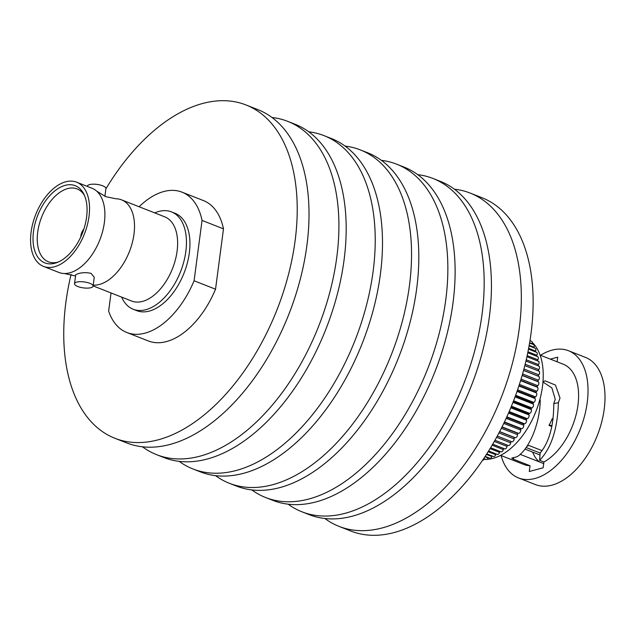<?xml version="1.0" encoding="UTF-8"?>
<svg xmlns="http://www.w3.org/2000/svg" width="636" height="636" viewBox="0 0 636 636"><rect width="100%" height="100%" fill="white"/><g stroke="black" fill="none" stroke-linecap="round" stroke-linejoin="round"><path stroke-width="0.95" d="M454.374 189.186A179.09 103.787 111.5 0 1 470.107 193.058A179.09 103.787 111.5 0 1 512.393 363.387A179.09 103.787 111.5 0 1 382.451 527.872A179.09 103.787 111.5 0 1 339.075 526.401A179.09 103.787 111.5 0 1 324.916 518.523M470.107 193.058L481.913 197.693A179.09 103.787 111.5 0 1 524.191 368.029A179.09 103.787 111.5 0 1 394.256 532.515A179.09 103.787 111.5 0 1 350.873 531.044L339.075 526.401M417.685 174.638A179.09 103.787 111.5 0 1 432.957 178.454A179.09 103.787 111.5 0 1 475.235 348.782A179.09 103.787 111.5 0 1 345.3 513.268A179.09 103.787 111.5 0 1 301.917 511.797A179.09 103.787 111.5 0 1 288.14 504.189M432.957 178.454L440.215 181.308A179.09 103.787 111.5 0 1 482.501 351.636A179.09 103.787 111.5 0 1 352.567 516.122A179.09 103.787 111.5 0 1 309.183 514.651L301.917 511.797M381.369 160.359A179.09 103.787 111.5 0 1 396.641 164.175A179.09 103.787 111.5 0 1 438.92 334.504A179.09 103.787 111.5 0 1 308.985 498.99A179.09 103.787 111.5 0 1 265.602 497.519A179.09 103.787 111.5 0 1 251.824 489.919M396.641 164.175L403.9 167.03A179.09 103.787 111.5 0 1 446.186 337.358A179.09 103.787 111.5 0 1 316.251 501.852A179.09 103.787 111.5 0 1 272.868 500.373L265.602 497.519M345.054 146.081A179.09 103.787 111.5 0 1 360.326 149.897A179.09 103.787 111.5 0 1 402.604 320.226A179.09 103.787 111.5 0 1 272.669 484.719A179.09 103.787 111.5 0 1 229.286 483.249A179.09 103.787 111.5 0 1 215.509 475.641M360.326 149.897L367.584 152.751A179.09 103.787 111.5 0 1 409.87 323.088A179.09 103.787 111.5 0 1 279.927 487.573A179.09 103.787 111.5 0 1 236.552 486.103L229.286 483.249M308.738 131.811A179.09 103.787 111.5 0 1 324.01 135.627A179.09 103.787 111.5 0 1 366.288 305.956A179.09 103.787 111.5 0 1 236.354 470.441A179.09 103.787 111.5 0 1 192.97 468.971A179.09 103.787 111.5 0 1 179.185 461.362M324.01 135.627L331.269 138.481A179.09 103.787 111.5 0 1 373.555 308.81A179.09 103.787 111.5 0 1 243.612 473.295A179.09 103.787 111.5 0 1 200.237 471.825L192.97 468.971M271.954 117.477A179.09 103.787 111.5 0 1 287.687 121.349A179.09 103.787 111.5 0 1 329.973 291.678A179.09 103.787 111.5 0 1 200.038 456.163A179.09 103.787 111.5 0 1 156.655 454.692A179.09 103.787 111.5 0 1 142.496 446.814M287.687 121.349L294.953 124.203A179.09 103.787 111.5 0 1 337.239 294.532A179.09 103.787 111.5 0 1 207.296 459.017A179.09 103.787 111.5 0 1 163.913 457.546L156.655 454.692M105.878 188.876A179.09 103.787 111.5 0 1 202.614 103.485A179.09 103.787 111.5 0 1 245.997 104.956A179.09 103.787 111.5 0 1 288.283 275.293A179.09 103.787 111.5 0 1 158.34 439.778A179.09 103.787 111.5 0 1 114.965 438.307A179.09 103.787 111.5 0 1 71.065 274.442M245.997 104.956L257.803 109.599A179.09 103.787 111.5 0 1 300.081 279.927A179.09 103.787 111.5 0 1 170.146 444.413A179.09 103.787 111.5 0 1 126.763 442.942L114.965 438.307M549.281 424.896L552.008 425.969M539.495 461.951A46.444 26.919 111.5 0 1 532.65 452.101M543.701 463.604L520.2 454.366M540.075 355.103L563.202 364.197A53.869 31.22 111.5 0 1 577.965 405.068A53.869 31.22 111.5 0 1 543.907 462.006L539.606 460.321L540.163 453.031C549.21 442.115 553.749 425.659 553.773 403.661L558.392 402.652L559.99 398.001L555.474 385.082L545.1 380.837L542.953 381.886M542.945 382.005L551.873 387.896L555.236 399.273L553.773 403.661M529.963 340.642L531.577 341.278A2.393 1.391 111.5 0 1 532.237 343.098A2.393 1.391 111.5 0 1 532.109 343.694L532.014 343.997M529.573 343.035L533.54 344.593A2.393 1.391 111.5 0 1 534.2 346.413A2.393 1.391 111.5 0 1 534.002 347.208L533.819 347.725M529.08 345.865L535.218 348.274A2.393 1.391 111.5 0 1 535.878 350.094A2.393 1.391 111.5 0 1 535.607 351.08L535.313 351.795M528.476 349.108L536.593 352.304A2.393 1.391 111.5 0 1 537.253 354.117A2.393 1.391 111.5 0 1 536.903 355.293L536.482 356.168M527.761 352.742L537.666 356.637A2.393 1.391 111.5 0 1 538.318 358.45A2.393 1.391 111.5 0 1 537.873 359.817L537.333 360.819M538.096 361.192A2.393 1.391 111.5 0 1 538.414 361.248A2.393 1.391 111.5 0 1 539.074 363.061A2.393 1.391 111.5 0 1 538.525 364.603L537.849 365.708M538.652 366.05A2.393 1.391 111.5 0 1 538.843 366.098A2.393 1.391 111.5 0 1 539.503 367.918A2.393 1.391 111.5 0 1 538.843 369.627L538.04 370.804M538.946 371.162L524.819 365.605L538.875 371.138A2.393 1.391 111.5 0 1 538.946 371.162A2.393 1.391 111.5 0 1 539.606 372.974A2.393 1.391 111.5 0 1 538.827 374.843L537.921 376.019L538.764 376.401A2.393 1.391 111.5 0 1 539.384 378.197A2.393 1.391 111.5 0 1 538.485 380.217L537.539 381.298L538.318 381.815A2.393 1.391 111.5 0 1 538.827 383.556A2.393 1.391 111.5 0 1 537.81 385.71L536.824 386.696L537.547 387.324A2.393 1.391 111.5 0 1 537.961 388.994A2.393 1.391 111.5 0 1 536.808 391.267L535.798 392.15L536.45 392.905A2.393 1.391 111.5 0 1 536.776 394.479A2.393 1.391 111.5 0 1 535.488 396.864L534.463 397.627L535.043 398.494A2.393 1.391 111.5 0 1 535.281 399.965A2.393 1.391 111.5 0 1 533.858 402.445L532.825 403.097L533.334 404.067A2.393 1.391 111.5 0 1 533.501 405.41A2.393 1.391 111.5 0 1 531.942 407.97L530.901 408.495L531.322 409.568A2.393 1.391 111.5 0 1 531.434 410.784A2.393 1.391 111.5 0 1 529.74 413.4L528.707 413.798L529.041 414.958A2.393 1.391 111.5 0 1 529.104 416.031A2.393 1.391 111.5 0 1 527.276 418.687L526.25 418.965L526.505 420.205A2.393 1.391 111.5 0 1 526.521 421.119A2.393 1.391 111.5 0 1 524.565 423.807L523.563 423.95L523.73 425.261A2.393 1.391 111.5 0 1 523.722 426.001A2.393 1.391 111.5 0 1 521.631 428.704L520.661 428.712L520.733 430.087A2.393 1.391 111.5 0 1 520.709 430.652A2.393 1.391 111.5 0 1 518.491 433.347L517.561 433.219L517.545 434.65A2.393 1.391 111.5 0 1 517.513 435.032A2.393 1.391 111.5 0 1 515.176 437.695L514.285 437.441L514.182 438.912A2.393 1.391 111.5 0 1 514.158 439.11A2.393 1.391 111.5 0 1 511.749 441.75A2.393 1.391 111.5 0 1 511.71 441.726L497.304 436.065L511.749 441.75M529.995 340.451A64.641 37.46 111.5 0 1 530.527 340.864M532.245 342.383A64.641 37.46 111.5 0 1 542.46 386.545A64.641 37.46 111.5 0 1 486.977 459.335M513.729 457.594L513.514 459.24L530.034 465.735A53.869 31.22 111.5 0 1 523.786 464.463L500.659 455.376M513.514 459.24L511.789 458.119L517.084 456.735C527.936 450.344 539.885 425.834 540.242 399.893M539.606 460.321C551.348 448.094 557.605 428.871 558.392 402.652M540.52 355.286A68.338 39.607 111.5 0 1 568.497 350.73A68.338 39.607 111.5 0 1 587.219 402.58A68.338 39.607 111.5 0 1 518.491 477.93A68.338 39.607 111.5 0 1 501.104 455.551M568.497 350.73L585.47 357.408A68.338 39.607 111.5 0 1 604.2 409.25A68.338 39.607 111.5 0 1 535.472 484.6L518.491 477.93M540.028 454.939A39.114 22.673 111.5 0 1 538.899 454.557L524.986 449.088M557.104 361.797L557.708 357.154L550.331 359.141M530.034 465.735L529.279 471.507L543.152 467.778L543.907 462.006M485.864 459.367A64.641 37.46 111.5 0 1 484.155 459.311M510.867 441.4L510.676 442.847A2.393 1.391 111.5 0 1 508.267 445.486A2.393 1.391 111.5 0 1 508.116 445.407M507.297 445.105L507.051 446.408A2.393 1.391 111.5 0 1 504.674 448.857L492.749 444.167M503.617 448.436L503.33 449.596A2.393 1.391 111.5 0 1 501.001 451.838L490.618 447.752M499.848 451.385L499.554 452.363A2.393 1.391 111.5 0 1 497.273 454.406L488.623 451.003M496.016 453.913L495.738 454.692A2.393 1.391 111.5 0 1 493.528 456.537L486.802 453.897M492.161 456.004L491.922 456.576A2.393 1.391 111.5 0 1 489.784 458.222L485.173 456.41M488.297 457.642L488.13 457.992A2.393 1.391 111.5 0 1 486.079 459.446L483.765 458.54M484.449 458.81L484.393 458.93A2.393 1.391 111.5 0 1 482.613 460.249M499.634 431.685L514.285 437.441M501.971 427.098L517.561 433.219M504.316 422.288L520.661 428.712M506.646 417.296L523.563 423.95M508.935 412.152L526.25 418.965M511.153 406.897L528.707 413.798M513.284 401.57L530.901 408.495M515.319 396.212L532.825 403.097M517.235 390.862L534.463 397.627M519.032 385.559L535.798 392.15M520.685 380.352L536.824 386.696M522.196 375.272L537.539 381.298M523.571 370.375L537.921 376.019M526.123 447.529L540.163 453.047M542.015 450.63L528.977 445.51A39.114 22.673 111.5 0 1 527.029 446.186M553.169 419.116L552.175 418.727A39.114 22.673 111.5 0 1 549.003 425.397L551.889 426.533M553.161 419.164A2.123 1.232 111.5 0 1 552.143 419.879L551.658 419.967M76.598 182.182A45.243 26.219 111.5 0 1 87.283 225.216A45.243 26.219 111.5 0 1 54.458 266.77A45.243 26.219 111.5 0 1 43.494 266.397A45.243 26.219 111.5 0 1 32.818 223.371A45.243 26.219 111.5 0 1 65.643 181.816A45.243 26.219 111.5 0 1 76.598 182.182L91.966 188.224A45.243 26.219 111.5 0 1 96.728 191.182L105.735 196.675L116.07 198.79A45.243 26.219 111.5 0 1 121.579 199.863A45.243 26.219 111.5 0 1 132.256 242.896A45.243 26.219 111.5 0 1 99.431 284.451A45.243 26.219 111.5 0 1 93.206 285.119M74.523 283.688L75.7 274.768L77.799 273.782C81.925 272.447 86.353 272.319 91.091 273.385L94.247 277.209L93.071 286.136A9.357 3.005 -172.5 0 0 89.787 283.306A9.357 3.005 -172.5 0 0 80.064 281.7A9.357 3.005 -172.5 0 0 74.523 283.688A9.357 3.005 -172.5 0 0 77.815 286.518A9.357 3.005 -172.5 0 0 87.529 288.124A9.357 3.005 -172.5 0 0 93.071 286.136M139.117 206.756A75.406 43.701 111.5 0 1 181.999 192.151L203.448 200.586A75.406 43.701 111.5 0 1 223.482 228.857L202.041 220.422L194.091 280.77A75.406 43.701 111.5 0 1 145.095 333.129A75.406 43.701 111.5 0 1 126.826 332.509A75.406 43.701 111.5 0 1 108.645 311.115L111.038 292.95M194.091 280.77L215.54 289.205A75.406 43.701 111.5 0 1 166.545 341.564A75.406 43.701 111.5 0 1 148.275 340.944L126.826 332.509M93.102 285.898L131.588 301.027A45.243 26.219 -68.5 0 0 142.551 301.4A45.243 26.219 -68.5 0 0 175.377 259.846A45.243 26.219 -68.5 0 0 164.692 216.812L121.579 199.863M121.627 297.107A52.311 30.313 -68.5 0 0 133.202 309.255A52.311 30.313 -68.5 0 0 145.875 309.684A52.311 30.313 -68.5 0 0 183.836 261.642A52.311 30.313 -68.5 0 0 171.482 211.883A52.311 30.313 -68.5 0 0 158.809 211.454A52.311 30.313 -68.5 0 0 154.731 212.893M86.591 217.154A41.475 24.033 -68.5 0 0 83.793 194.02A41.475 24.033 -68.5 0 0 55.904 190.053A41.475 24.033 -68.5 0 0 33.509 231.425A41.475 24.033 -68.5 0 0 56.819 262.628A41.475 24.033 -68.5 0 0 86.591 217.154M84.461 195.467A39.162 22.697 -68.5 0 0 77.338 189.011A39.162 22.697 -68.5 0 0 37.707 232.092A39.162 22.697 -68.5 0 0 48.686 261.905A39.162 22.697 -68.5 0 0 58.297 262.024M104.892 196.333L105.91 188.606A9.357 3.005 -172.5 0 0 102.627 185.776A9.357 3.005 -172.5 0 0 92.904 184.178A9.357 3.005 -172.5 0 0 87.363 186.165L87.331 186.404M96.728 191.182A45.243 26.219 111.5 0 1 101.299 235.813A45.243 26.219 111.5 0 1 69.817 272.812A45.243 26.219 111.5 0 1 64.363 273.512A45.243 26.219 111.5 0 1 58.862 272.439L43.494 266.397M171.482 211.883L174.98 213.259A52.311 30.313 111.5 0 1 187.334 263.018A52.311 30.313 111.5 0 1 149.381 311.068A52.311 30.313 111.5 0 1 136.708 310.63L133.202 309.255M181.999 192.151A75.406 43.701 111.5 0 1 202.041 220.422M215.54 289.205L223.482 228.857M81.36 235.638L80.875 235.765A7.537 4.373 -68.5 0 0 80.804 236.878M81.162 235.694L80.899 235.59A7.537 4.373 -68.5 0 1 83.817 229.206M81.44 235.439L80.899 235.59M82.569 232.689A6.129 3.554 -68.5 0 0 82.259 233.476M532.109 343.694L529.621 342.717M534.002 347.208L529.176 345.308M535.607 351.08L528.627 348.337M536.903 355.293L527.952 351.78M537.873 359.817L527.157 355.604M538.525 364.603L526.226 359.769M538.843 369.627L525.153 364.245M538.827 374.843L523.937 368.991M538.485 380.217L522.577 373.96M537.81 385.71L521.059 379.12M536.808 391.267L519.397 384.422M535.488 396.864L517.593 389.828M533.858 402.445L515.661 395.282M531.942 407.97L513.602 400.76M529.74 413.4L511.439 406.205M527.276 418.687L509.182 411.579M524.565 423.807L506.852 416.842M521.631 428.704L504.475 421.962M518.491 433.347L502.074 426.891M515.176 437.695L499.673 431.606M484.393 458.93L483.694 458.651M488.13 457.992L484.958 456.743M491.922 456.576L486.461 454.43M495.738 454.692L488.178 451.719M499.554 452.363L490.086 448.634M503.33 449.596L492.145 445.192M507.051 446.408L494.331 441.416M510.676 442.847L496.621 437.322M514.182 438.912L498.982 432.933M517.545 434.65L501.375 428.29M520.733 430.087L503.776 423.425M523.73 425.261L506.161 418.353M526.505 420.205L508.506 413.13M529.041 414.958L510.788 407.787M531.322 409.568L512.982 402.357M533.334 404.067L515.073 396.888M535.043 398.494L517.044 391.418M536.45 392.905L518.889 385.996M537.547 387.324L520.59 380.662M538.318 381.815L522.148 375.455M538.764 376.401L523.555 370.422M508.267 445.486L494.983 440.263M538.843 366.098L525.932 361.025M538.414 361.248L526.918 356.724M75.541 275.968L64.363 273.512"/></g></svg>
